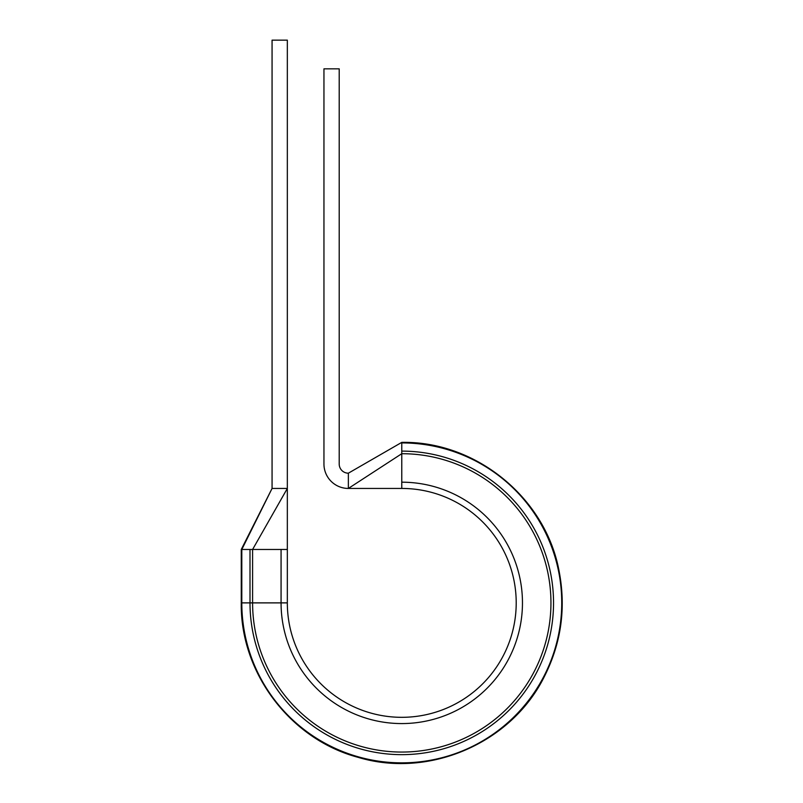 <?xml version="1.0" encoding="UTF-8"?>
<svg xmlns="http://www.w3.org/2000/svg" width="803" height="803" viewBox="0 0 803 803"><rect width="100%" height="100%" fill="white"/><g stroke="black" fill="none" stroke-linecap="round" stroke-linejoin="round"><path stroke-width="1.2" d="M401.771 442.453L401.771 488.445L348.361 488.445A24.411 24.411 0 0 1 323.95 464.034L323.95 68.837L339.207 68.837L339.207 464.034A9.154 9.154 0 0 0 348.361 473.188L348.361 488.445L401.771 453.705A149.177 149.177 0 0 1 550.948 602.882A149.177 149.177 0 0 1 401.771 752.06A149.177 149.177 0 0 1 252.594 602.882L252.594 549.473L287.333 549.473L287.333 40.15L272.066 40.15L272.066 488.445L287.333 488.445L252.594 549.473L241.803 549.473L272.066 488.445L241.261 549.473L241.803 549.473L241.261 549.473L241.803 549.473L241.261 549.473L241.261 602.882L241.803 602.882L241.803 549.473M401.771 442.543L401.771 442.915A159.968 159.968 0 0 1 561.739 602.882A159.968 159.968 0 0 1 401.771 762.85A159.968 159.968 0 0 1 241.803 602.882L287.333 602.882A114.438 114.438 0 0 0 401.771 717.32A114.438 114.438 0 0 0 516.209 602.882A114.438 114.438 0 0 0 401.771 488.445A114.438 114.438 0 0 1 516.209 602.882A114.438 114.438 0 0 1 401.771 717.32A114.438 114.438 0 0 1 287.333 602.882L287.333 549.473M401.771 442.373C475.767 441.018 545.267 497.599 558.938 570.331C566.266 607.54 561.347 643.052 544.203 676.869C511.3 743.166 429.053 778.759 358.198 757.359C290.505 739.433 240.137 672.894 241.261 602.882C240.137 672.894 290.505 739.433 358.198 757.359C429.053 778.759 511.3 743.166 544.203 676.869C561.347 643.052 566.266 607.54 558.938 570.331C545.267 497.599 475.767 441.018 401.771 442.373L348.361 473.188L401.761 442.383M401.771 482.191A120.691 120.691 0 0 1 522.462 602.882A120.691 120.691 0 0 1 401.771 723.573A120.691 120.691 0 0 1 281.07 602.882L281.07 549.473M401.771 451.115A151.767 151.767 0 0 1 553.538 602.882A151.767 151.767 0 0 1 401.771 754.649A151.767 151.767 0 0 1 250.004 602.882L250.004 549.473"/></g></svg>
